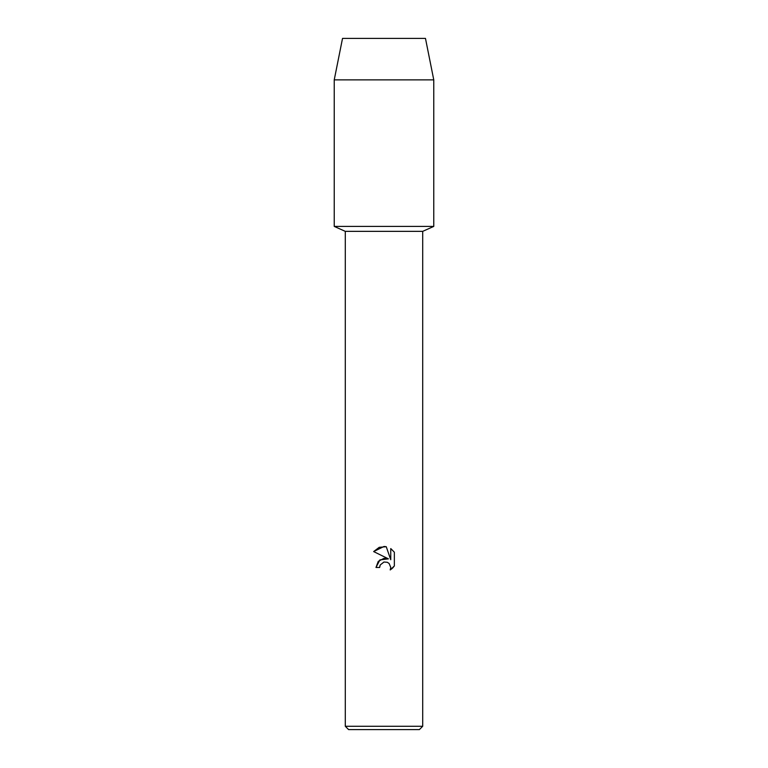 <?xml version="1.0" encoding="UTF-8"?>
<svg xmlns="http://www.w3.org/2000/svg" width="768" height="768" viewBox="0 0 768 768"><rect width="100%" height="100%" fill="white"/><g stroke="black" fill="none" stroke-linecap="round" stroke-linejoin="round"><path stroke-width="1.15" d="M425.472 38.4L342.528 38.4L425.472 38.4L433.766 79.872L433.766 226.406L384 226.406L433.766 226.406L422.707 231.35L422.707 726.278L345.293 726.278L348.614 729.6L419.386 729.6L422.707 726.278M345.293 726.278L345.293 231.35L422.707 231.35M384 562.013L380.237 564.95L379.651 567.475L375.984 567.475L378.259 561.37L384 558.317L388.435 558.864L373.651 551.568L384 546.47L386.246 546.71L390.758 559.718L390.758 548.573L394.349 552.202L394.349 565.949L390.192 569.933L390.778 567.446L389.146 563.51L387.341 562.301L384 562.013L387.341 562.301L389.146 563.51L390.778 567.446L390.192 569.933L392.122 568.531M379.651 567.475L380.016 565.44M392.698 567.994L394.349 565.949M388.435 558.864L379.91 559.891L375.984 567.475M380.237 564.95L383.942 562.022M394.349 552.202L390.758 548.573M386.246 546.71L379.219 547.325L373.651 551.568M342.528 38.4L334.234 79.872L334.234 226.406L384 226.406L334.234 226.406L345.293 231.35M334.234 79.872L433.766 79.872"/></g></svg>
